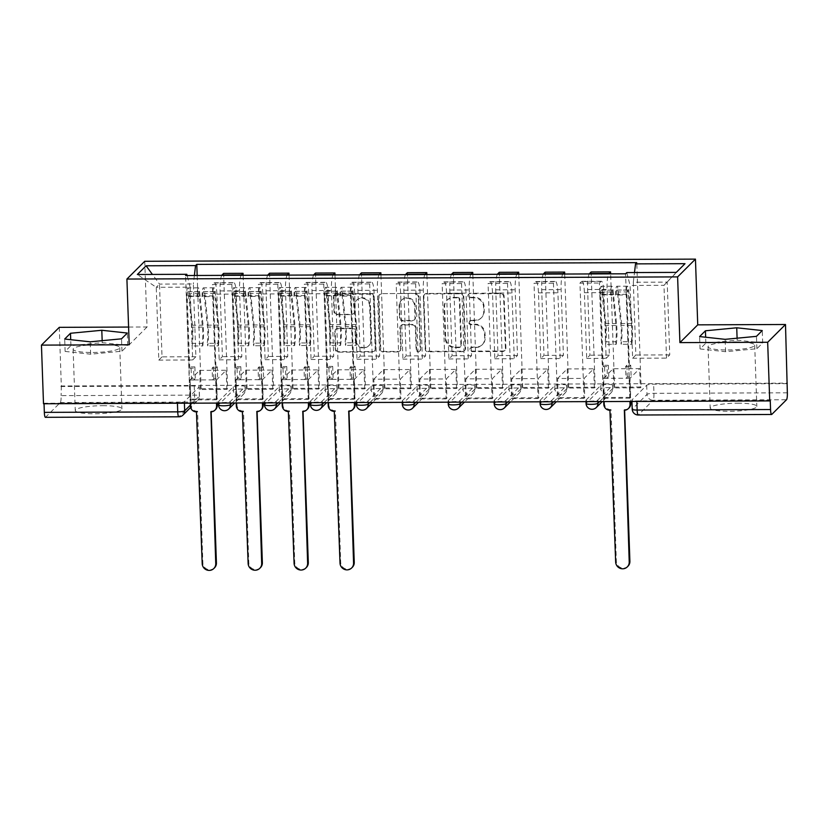 <?xml version="1.0" encoding="UTF-8"?>
<svg xmlns="http://www.w3.org/2000/svg" width="829" height="829" viewBox="0 0 829 829"><rect width="100%" height="100%" fill="white"/><g stroke="black" fill="none" stroke-linecap="round" stroke-linejoin="round"><path stroke-width="0.62" stroke-dasharray="4.14 3.11" d="M468.447 295.3A2.052 1.99 45.1 0 1 470.395 293.259L501.11 293.145A2.933 2.85 45.1 0 1 504.105 296.026L505.918 348.097A2.933 2.85 45.1 0 1 503.13 350.999L472.416 351.113A2.052 1.99 45.1 0 1 470.893 347.631A2.052 1.99 45.1 0 1 472.281 347.071L476.25 347.05A9.399 9.109 45.1 0 0 485.183 337.755L485.027 333.424A9.399 9.109 45.1 0 0 475.452 324.201L471.483 324.212A2.052 1.99 45.1 0 1 469.96 320.73A2.052 1.99 45.1 0 1 471.338 320.16L475.318 320.149A9.399 9.109 45.1 0 0 484.24 310.854L484.084 306.512A9.399 9.109 45.1 0 0 474.52 297.3L470.54 297.31A2.052 1.99 45.1 0 1 468.447 295.3M475.732 347.569A9.399 9.109 45.1 0 0 484.654 338.273L484.509 333.942A9.399 9.109 45.1 0 0 474.934 324.719L470.955 324.73A2.052 1.99 45.1 0 1 469.442 321.248A2.052 1.99 45.1 0 1 470.82 320.678L474.789 320.668A9.399 9.109 45.1 0 0 483.721 311.372L483.566 307.041A9.399 9.109 45.1 0 0 473.991 297.818L470.022 297.829A2.052 1.99 45.1 0 1 468.499 294.347A2.052 1.99 45.1 0 1 469.877 293.777L500.592 293.663A2.933 2.85 45.1 0 1 503.586 296.544L505.4 348.615A2.933 2.85 45.1 0 1 502.612 351.517L471.898 351.631A2.052 1.99 45.1 0 1 470.375 348.149A2.052 1.99 45.1 0 1 471.753 347.589L476.25 347.05M218.514 401.526L233.229 386.863A5.99 1.016 178 0 1 239.622 385.806A5.99 1.016 178 0 1 245.094 386.625A5.99 1.016 178 0 1 245.001 386.811L230.296 401.474A5.99 1.016 178 0 1 223.364 402.542A5.99 1.016 178 0 1 218.421 401.713A5.99 1.016 178 0 1 218.514 401.526L218.628 404.77A5.99 1.016 -2 0 0 218.535 404.956M264.451 401.35L279.166 386.677A5.99 1.016 178 0 1 285.559 385.63A5.99 1.016 178 0 1 291.041 386.449A5.99 1.016 178 0 1 290.948 386.635L276.233 401.298A5.99 1.016 178 0 1 269.301 402.355A5.99 1.016 178 0 1 264.368 401.537A5.99 1.016 178 0 1 264.451 401.35L264.565 404.583A5.99 1.016 -2 0 0 264.482 404.77M310.398 401.163L325.103 386.501A5.99 1.016 178 0 1 331.496 385.444A5.99 1.016 178 0 1 336.978 386.273A5.99 1.016 178 0 1 336.885 386.459L322.18 401.122A5.99 1.016 178 0 1 315.248 402.179A5.99 1.016 178 0 1 310.305 401.35A5.99 1.016 178 0 1 310.398 401.163L310.512 404.407A5.99 1.016 -2 0 0 310.419 404.593M356.335 400.987L371.05 386.324A5.99 1.016 178 0 1 377.444 385.267A5.99 1.016 178 0 1 382.915 386.086A5.99 1.016 178 0 1 382.832 386.273L368.117 400.935A5.99 1.016 178 0 1 361.185 402.003A5.99 1.016 178 0 1 356.242 401.174A5.99 1.016 178 0 1 356.335 400.987L356.449 404.231A5.99 1.016 -2 0 0 356.356 404.417M402.283 400.811L416.987 386.138A5.99 1.016 178 0 1 423.381 385.091A5.99 1.016 178 0 1 428.862 385.91A5.99 1.016 178 0 1 428.769 386.096L414.054 400.759A5.99 1.016 178 0 1 407.132 401.816A5.99 1.016 178 0 1 402.189 400.998A5.99 1.016 178 0 1 402.283 400.811L402.397 404.044A5.99 1.016 -2 0 0 402.303 404.231M448.22 400.625L462.934 385.962A5.99 1.016 178 0 1 469.328 384.905A5.99 1.016 178 0 1 474.799 385.734A5.99 1.016 178 0 1 474.706 385.92L460.002 400.583A5.99 1.016 178 0 1 453.069 401.64A5.99 1.016 178 0 1 448.126 400.811A5.99 1.016 178 0 1 448.22 400.625L448.334 403.868A5.99 1.016 -2 0 0 448.24 404.055M494.157 400.448L508.871 385.786A5.99 1.016 178 0 1 515.265 384.729A5.99 1.016 178 0 1 520.747 385.547A5.99 1.016 178 0 1 520.653 385.734L505.939 400.407A5.99 1.016 178 0 1 499.006 401.464A5.99 1.016 178 0 1 494.074 400.635A5.99 1.016 178 0 1 494.157 400.448L494.271 403.692A5.99 1.016 -2 0 0 494.188 403.878M540.104 400.272L554.808 385.599A5.99 1.016 178 0 1 561.202 384.552A5.99 1.016 178 0 1 566.684 385.371A5.99 1.016 178 0 1 566.59 385.558L551.886 400.22A5.99 1.016 178 0 1 544.954 401.277A5.99 1.016 178 0 1 540.011 400.459A5.99 1.016 178 0 1 540.104 400.272L540.218 403.505A5.99 1.016 -2 0 0 540.125 403.692M586.041 400.086L600.756 385.423A5.99 1.016 178 0 1 607.149 384.366A5.99 1.016 178 0 1 612.621 385.195A5.99 1.016 178 0 1 612.538 385.381L597.823 400.044A5.99 1.016 178 0 1 590.89 401.101A5.99 1.016 178 0 1 585.948 400.272A5.99 1.016 178 0 1 586.041 400.086L586.155 403.329A5.99 1.016 -2 0 0 586.062 403.516M737.572 403.195A23.336 3.958 178 0 1 756.836 406.428A23.336 3.958 178 0 1 729.458 411.277A23.336 3.958 178 0 1 710.184 408.055A23.336 3.958 178 0 1 737.572 403.195M735.427 341.9A23.336 3.958 178 0 1 754.701 345.123A23.336 3.958 178 0 1 727.323 349.983A23.336 3.958 178 0 1 708.049 346.76A23.336 3.958 178 0 1 735.427 341.9M102.641 405.682A23.336 3.958 178 0 1 121.904 408.904A23.336 3.958 178 0 1 94.527 413.764A23.336 3.958 178 0 1 75.263 410.531A23.336 3.958 178 0 1 102.641 405.682M100.496 344.377A23.336 3.958 178 0 1 119.77 347.61A23.336 3.958 178 0 1 92.392 352.47A23.336 3.958 178 0 1 73.118 349.237A23.336 3.958 178 0 1 100.496 344.377M337.486 314.181A2.933 2.85 45.1 0 1 334.501 311.3L333.983 296.689A2.933 2.85 45.1 0 1 336.781 293.787L370.884 293.653A2.933 2.85 45.1 0 1 373.879 296.533L375.692 348.605A2.933 2.85 45.1 0 1 372.905 351.506L338.802 351.641A2.933 2.85 45.1 0 1 335.807 348.76L335.185 331.113A2.933 2.85 45.1 0 1 337.983 328.211L352.574 328.149A2.933 2.85 45.1 0 1 355.568 331.03L355.879 339.786A7.855 7.616 45.1 0 0 369.154 345.32A7.855 7.616 45.1 0 0 371.34 339.724L370.138 305.445A7.855 7.616 45.1 0 0 356.864 299.911A7.855 7.616 45.1 0 0 354.677 305.507L354.874 311.217A2.933 2.85 45.1 0 1 352.087 314.118L336.968 314.699A2.933 2.85 45.1 0 1 333.983 311.818L333.465 297.207A2.933 2.85 45.1 0 1 336.263 294.305L370.366 294.171A2.933 2.85 45.1 0 1 373.361 297.051L375.174 349.123A2.933 2.85 45.1 0 1 372.387 352.024L338.273 352.159A2.933 2.85 45.1 0 1 335.289 349.278L334.667 331.631A2.933 2.85 45.1 0 1 337.465 328.73L352.056 328.667A2.933 2.85 45.1 0 1 355.05 331.548L355.351 340.304L355.879 339.786M59.284 327.341L61.325 385.982L787.55 383.143M144.743 261.28L147.044 326.999L128.588 327.061M423.888 296.336A2.933 2.85 45.1 0 1 426.676 293.435L460.789 293.3A2.933 2.85 45.1 0 1 463.774 296.181L465.597 348.253A2.933 2.85 45.1 0 1 462.81 351.154L428.697 351.289A2.933 2.85 45.1 0 1 425.702 348.408L423.888 296.336L423.37 296.855A2.933 2.85 45.1 0 1 426.158 293.953L460.271 293.818A2.933 2.85 45.1 0 1 463.256 296.699L465.079 348.771A2.933 2.85 45.1 0 1 462.292 351.672L428.178 351.807A2.933 2.85 45.1 0 1 425.184 348.926L423.37 296.855M415.837 293.476L381.723 293.611A2.933 2.85 45.1 0 0 378.936 296.513L380.76 348.584A2.933 2.85 45.1 0 0 383.744 351.465L398.345 351.403A2.933 2.85 45.1 0 0 401.132 348.501L400.397 327.382A2.933 2.85 45.1 0 1 403.184 324.481L412.873 324.44A2.933 2.85 45.1 0 1 415.868 327.32L416.635 349.31A2.052 1.99 45.1 0 0 420.106 350.76A2.052 1.99 45.1 0 0 420.676 349.289L418.832 296.357A2.933 2.85 45.1 0 0 415.837 293.476L381.723 293.611M44.041 403.754L44.02 403.236L177.427 402.718A5.99 1.016 -2 0 0 184.349 401.661L199.064 386.988L199.385 396.127A5.99 1.016 -2 0 0 199.478 395.941A5.99 1.016 -2 0 0 194.535 395.112L61.128 395.64A5.99 1.057 -90.2 0 1 60.289 402.562L45.585 417.236A5.99 1.057 -90.2 0 1 45.398 417.319M44.02 403.236L43.502 403.754M61.325 385.982L61.128 395.64M787.032 383.661L653.625 384.179A5.99 1.016 -2 0 0 646.693 385.247L631.988 399.91L632.299 409.049A5.99 1.016 -2 0 0 632.216 409.236M589.264 273.943A13.761 2.435 89.8 0 0 587.626 289.497L589.927 355.216L586.704 358.429L584.404 292.71A13.761 2.435 89.8 0 0 581.958 281.321A13.761 2.435 89.8 0 0 581.543 281.539L600.984 281.456A13.761 2.435 -90.2 0 1 601.398 281.249A13.761 2.435 -90.2 0 1 603.844 292.627L606.144 358.346L609.367 355.133L607.066 289.414A13.761 2.435 -90.2 0 1 608.704 273.86M600.984 281.456L599.398 283.041L603.419 398.262L604.196 397.485L603.533 378.335L613.149 368.75L639.646 368.646L640.32 387.796L613.812 387.899L613.149 368.75M613.812 387.899L614.59 387.122L610.641 273.86M595.16 387.195L594.383 387.972L567.875 388.076L568.653 387.298L595.16 387.195L591.139 271.974M594.383 387.972L593.709 368.822L584.093 378.407L557.585 378.511L558.259 397.671L584.766 397.568L584.093 378.407M584.766 397.568L583.979 398.345L579.958 283.114L599.398 283.041M581.543 281.539L579.958 283.114M583.979 398.345L557.482 398.448L553.451 283.217L555.036 281.642A13.761 2.435 -90.2 0 1 555.461 281.425A13.761 2.435 -90.2 0 1 557.907 292.813L560.197 358.532L563.419 355.309L561.129 289.601A13.761 2.435 -90.2 0 1 562.756 274.047M557.482 398.448L558.259 397.671M567.875 388.076L567.202 368.926L557.585 378.511M568.653 387.298L564.694 274.036M543.327 274.119A13.761 2.435 89.8 0 0 541.689 289.673L543.99 355.392L540.767 358.605L538.467 292.886A13.761 2.435 89.8 0 0 536.021 281.508A13.761 2.435 89.8 0 0 535.607 281.715L534.021 283.29L553.451 283.217M549.212 387.381L548.435 388.159L521.928 388.262L522.716 387.485L549.212 387.381L545.192 272.15M548.435 388.159L547.772 368.998L538.156 378.584L511.648 378.687L512.312 397.847L538.819 397.744L538.156 378.584M538.819 397.744L538.042 398.521L534.021 283.29M538.042 398.521L511.534 398.625L507.514 283.394L509.099 281.819A13.761 2.435 -90.2 0 1 509.514 281.611A13.761 2.435 -90.2 0 1 511.959 292.989L514.26 358.708L517.483 355.496L515.182 289.777A13.761 2.435 -90.2 0 1 516.819 274.223M511.534 398.625L512.312 397.847M521.928 388.262L521.265 369.102L511.648 378.687M522.716 387.485L518.757 274.212M497.379 274.295A13.761 2.435 89.8 0 0 495.752 289.849L498.042 355.568L494.82 358.781L492.53 293.062A13.761 2.435 89.8 0 0 490.084 281.684A13.761 2.435 89.8 0 0 489.659 281.891L488.074 283.477L507.514 283.394M503.276 387.557L502.498 388.335L475.991 388.438L476.768 387.661L503.276 387.557L499.255 272.327M502.498 388.335L501.825 369.185L492.208 378.77L465.701 378.874L466.375 398.024L492.882 397.92L492.208 378.77M492.882 397.92L492.105 398.697L488.074 283.477M492.105 398.697L465.597 398.801L461.566 283.58L463.152 281.995A13.761 2.435 -90.2 0 1 463.577 281.787A13.761 2.435 -90.2 0 1 466.022 293.165L468.312 358.884L471.535 355.672L469.245 289.953A13.761 2.435 -90.2 0 1 470.872 274.399M465.597 398.801L466.375 398.024M475.991 388.438L475.328 369.288L465.701 378.874M476.768 387.661L472.82 274.399M451.442 274.482A13.761 2.435 89.8 0 0 449.805 290.036L452.106 355.745L448.883 358.967L446.582 293.248A13.761 2.435 89.8 0 0 444.137 281.86A13.761 2.435 89.8 0 0 443.722 282.067L442.137 283.653L461.566 283.58M457.339 387.734L456.551 388.511L430.054 388.614L430.831 387.837L457.339 387.734L453.308 272.513M456.551 388.511L455.888 369.361L446.271 378.946L419.764 379.05L420.438 398.21L446.935 398.107L446.271 378.946M446.935 398.107L446.157 398.884L442.137 283.653M446.157 398.884L419.65 398.987L415.63 283.756L417.215 282.171A13.761 2.435 -90.2 0 1 417.64 281.964A13.761 2.435 -90.2 0 1 420.085 293.352L422.375 359.071L425.598 355.848L423.308 290.14A13.761 2.435 -90.2 0 1 424.935 274.586M419.65 398.987L420.438 398.21M430.054 388.614L429.381 369.465L419.764 379.05M430.831 387.837L426.873 274.575M405.495 274.658A13.761 2.435 89.8 0 0 403.868 290.212L406.158 355.931L402.935 359.144L400.645 293.425A13.761 2.435 89.8 0 0 398.2 282.047A13.761 2.435 89.8 0 0 397.775 282.254L396.189 283.829L415.63 283.756M411.391 387.92L410.614 388.697L384.107 388.801L384.894 388.024L411.391 387.92L407.371 272.689M410.614 388.697L409.94 369.537L400.324 379.122L373.827 379.226L374.49 398.386L400.998 398.283L400.324 379.122M400.998 398.283L400.22 399.06L396.189 283.829M400.22 399.06L373.713 399.163L369.693 283.932L371.278 282.357A13.761 2.435 -90.2 0 1 371.693 282.15A13.761 2.435 -90.2 0 1 374.138 293.528L376.439 359.247L379.661 356.035L377.361 290.316A13.761 2.435 -90.2 0 1 378.998 274.762M373.713 399.163L374.49 398.386M384.107 388.801L383.444 369.641L373.827 379.226M384.894 388.024L380.936 274.751M359.558 274.834A13.761 2.435 89.8 0 0 357.921 290.388L360.221 356.107L356.998 359.32L354.698 293.601A13.761 2.435 89.8 0 0 352.263 282.223A13.761 2.435 89.8 0 0 351.838 282.43L350.252 284.015L369.693 283.932M365.454 388.096L364.677 388.874L338.17 388.977L338.947 388.2L365.454 388.096L361.434 272.865M364.677 388.874L364.004 369.724L354.387 379.309L327.88 379.413L328.553 398.562L355.061 398.459L354.387 379.309M355.061 398.459L354.273 399.236L350.252 284.015M354.273 399.236L327.776 399.34L323.745 284.119L325.331 282.534A13.761 2.435 -90.2 0 1 325.756 282.326A13.761 2.435 -90.2 0 1 328.201 293.704L330.491 359.423L333.714 356.211L331.424 290.492A13.761 2.435 -90.2 0 1 333.051 274.938M327.776 399.34L328.553 398.562M338.17 388.977L337.496 369.827L327.88 379.413M338.947 388.2L334.989 274.938M313.621 275.021A13.761 2.435 89.8 0 0 311.984 290.575L314.284 356.283L311.062 359.506L308.761 293.787A13.761 2.435 89.8 0 0 306.315 282.399A13.761 2.435 89.8 0 0 305.901 282.606L304.316 284.192L323.745 284.119M319.507 388.273L318.73 389.05L292.222 389.153L293.01 388.376L319.507 388.273L315.486 273.052M318.73 389.05L318.067 369.9L308.45 379.485L281.943 379.589L282.606 398.749L309.113 398.645L308.45 379.485M309.113 398.645L308.336 399.423L304.316 284.192M308.336 399.423L281.829 399.526L277.808 284.295L279.394 282.71A13.761 2.435 -90.2 0 1 279.808 282.502A13.761 2.435 -90.2 0 1 282.254 293.891L284.554 359.61L287.777 356.387L285.477 290.678A13.761 2.435 -90.2 0 1 287.114 275.124M281.829 399.526L282.606 398.749M292.222 389.153L291.559 370.003L281.943 379.589M293.01 388.376L289.052 275.114M267.674 275.197A13.761 2.435 89.8 0 0 266.047 290.751L268.337 356.47L265.114 359.682L262.824 293.963A13.761 2.435 89.8 0 0 260.379 282.585A13.761 2.435 89.8 0 0 259.954 282.793L258.368 284.368L277.808 284.295M273.57 388.459L272.793 389.236L246.286 389.34L247.063 388.563L273.57 388.459L269.549 273.228M272.793 389.236L272.119 370.076L262.503 379.661L235.996 379.765L236.669 398.925L263.176 398.822L262.503 379.661M263.176 398.822L262.399 399.599L258.368 284.368M262.399 399.599L235.892 399.702L231.861 284.471L233.446 282.896A13.761 2.435 -90.2 0 1 233.871 282.689A13.761 2.435 -90.2 0 1 236.317 294.067L238.607 359.786L241.83 356.574L239.54 290.855A13.761 2.435 -90.2 0 1 241.166 275.301M235.892 399.702L236.669 398.925M246.286 389.34L245.622 370.18L235.996 379.765M247.063 388.563L243.115 275.29M221.737 275.373A13.761 2.435 89.8 0 0 220.099 290.927L222.4 356.646L219.177 359.859L216.877 294.14A13.761 2.435 89.8 0 0 214.431 282.762A13.761 2.435 89.8 0 0 214.017 282.969L212.431 284.554L231.861 284.471M227.633 388.635L226.845 389.412L200.349 389.516L201.126 388.739L227.633 388.635L223.602 273.404M226.845 389.412L226.182 370.262L216.566 379.848L190.059 379.951L190.732 399.101L217.229 398.998L216.566 379.848M217.229 398.998L216.452 399.775L212.431 284.554M241.83 356.574L222.4 356.646M287.777 356.387L268.337 356.47M333.714 356.211L314.284 356.283M379.661 356.035L360.221 356.107M425.598 355.848L406.158 355.931M471.535 355.672L452.106 355.745M517.483 355.496L498.042 355.568M563.419 355.309L543.99 355.392M609.367 355.133L589.927 355.216M219.177 359.859L238.607 359.786M265.114 359.682L284.554 359.61M311.062 359.506L330.491 359.423M356.998 359.32L376.439 359.247M402.935 359.144L422.375 359.071M448.883 358.967L468.312 358.884M494.82 358.781L514.26 358.708M540.767 358.605L560.197 358.532M586.704 358.429L606.144 358.346M632.641 358.242L666.516 358.107L669.739 354.895L667.19 282.109L633.325 282.243L635.864 355.03L632.641 358.242L630.102 285.456L663.967 285.321L685.013 263.684M669.739 354.895L635.864 355.03M666.516 358.107L663.967 285.321L676.277 272.389M147.044 326.999L129.21 344.771M195.893 356.75L162.028 356.884L159.489 284.088L156.256 287.3L190.131 287.176L192.67 359.962L195.893 356.75L193.354 283.964L159.489 284.088L152.412 274.43M162.028 356.884L158.805 360.097L156.256 287.3L137.355 274.492M158.805 360.097L192.67 359.962M626.797 272.586L630.102 285.456M633.325 282.243L634.496 272.554M614.59 387.122L641.097 387.019L636.755 262.658M641.097 387.019L640.32 387.796M604.196 397.485L630.703 397.381L630.03 378.231L639.646 368.646M630.703 397.381L629.926 398.158L625.584 273.798M216.452 399.775L189.945 399.879L185.603 275.518M629.926 398.158L603.419 398.262M201.126 388.739L197.167 275.477M630.03 378.231L603.533 378.335M190.131 287.176L187.136 275.508M189.945 399.879L190.732 399.101M200.349 389.516L199.675 370.366L190.059 379.951M194.369 275.487L193.354 283.964M60.807 386.501L194.214 385.982A5.99 1.016 178 0 1 199.157 386.811A5.99 1.016 178 0 1 199.064 386.988M770.245 400.397L636.838 400.925A5.99 1.016 178 0 1 631.895 400.096A5.99 1.016 178 0 1 631.988 399.91M567.202 368.926L593.709 368.822M521.265 369.102L547.772 368.998M475.328 369.288L501.825 369.185M429.381 369.465L455.888 369.361M383.444 369.641L409.94 369.537M337.496 369.827L364.004 369.724M291.559 370.003L318.067 369.9M245.622 370.18L272.119 370.076M199.675 370.366L226.182 370.262M700.059 348.936L725.582 351.714L756.898 348.719L762.69 342.947L737.168 340.17L705.852 343.165L700.059 348.936L699.624 336.564M725.582 351.714L725.147 339.341M705.852 343.165L705.645 337.216M737.168 340.17L737.095 338.201M762.69 342.947L762.255 330.564M756.898 348.719L756.462 336.346M65.128 351.423L90.651 354.201L121.967 351.195L127.759 345.424L102.236 342.646L70.921 345.652L65.128 351.423L64.693 339.04M90.651 354.201L90.216 341.817M70.921 345.652L70.714 339.703M102.236 342.646L102.164 340.678M127.759 345.424L127.324 333.051M121.967 351.195L121.531 338.823M457.753 297.362A2.052 1.99 45.1 0 1 459.846 299.383L461.442 345.082A2.052 1.99 45.1 0 1 459.484 347.113L455.297 347.133A9.399 9.109 45.1 0 1 445.722 337.911L444.634 306.668A9.399 9.109 45.1 0 1 453.556 297.383L457.753 297.362L457.225 297.88A2.052 1.99 45.1 0 1 459.328 299.901L459.846 299.383M457.225 297.88L453.038 297.901A9.399 9.109 45.1 0 0 444.106 307.186L445.204 338.429A9.399 9.109 45.1 0 0 454.779 347.652L458.965 347.631A2.052 1.99 45.1 0 0 460.924 345.6L459.328 299.901M415.319 293.994A2.933 2.85 45.1 0 1 418.313 296.875L420.158 349.807A2.052 1.99 45.1 0 1 417.401 351.683A2.052 1.99 45.1 0 1 416.106 349.828L415.339 327.838A2.933 2.85 45.1 0 0 412.355 324.958L402.666 324.999A2.933 2.85 45.1 0 0 399.879 327.901L400.614 349.019A2.933 2.85 45.1 0 1 397.827 351.921L383.226 351.983A2.933 2.85 45.1 0 1 380.242 349.102L378.418 297.031A2.933 2.85 45.1 0 1 381.205 294.129M399.63 305.476A7.855 7.616 45.1 0 1 410.148 298.316A7.855 7.616 45.1 0 1 415.101 305.414L415.516 317.486A2.933 2.85 45.1 0 1 412.728 320.398L403.049 320.429A2.933 2.85 45.1 0 1 400.055 317.548L399.63 305.476L399.112 305.994A7.855 7.616 45.1 0 1 409.63 298.834A7.855 7.616 45.1 0 1 414.583 305.932L415.101 305.414M399.112 305.994L399.537 318.067A2.933 2.85 45.1 0 0 402.531 320.947L412.21 320.916A2.933 2.85 45.1 0 0 414.997 318.004L414.583 305.932M355.351 340.304A7.855 7.616 45.1 0 0 368.636 345.838A7.855 7.616 45.1 0 0 370.822 340.242L369.62 305.963A7.855 7.616 45.1 0 0 356.346 300.43A7.855 7.616 45.1 0 0 354.159 306.025L354.356 311.735A2.933 2.85 45.1 0 1 351.569 314.637L336.968 314.699M610.372 410.272L610.61 409.599A5.99 5.803 45.1 0 1 604.507 403.733L603.626 378.387L607.45 378.366L608.755 377.071L604.921 377.091L604.517 365.299L603.211 366.594L607.046 366.584L607.45 378.366M603.626 378.387L604.921 377.091M626.009 378.293L629.833 378.283L631.138 376.988L627.304 376.998L626.009 378.293L625.594 366.511L629.418 366.491L626.9 294.295A3.596 0.632 -90.2 0 1 627.512 290.077A3.596 0.632 -90.2 0 1 628.071 291.901L631.553 325.424A14.062 2.487 -90.2 0 1 631.315 341.683L620.714 341.724A14.062 2.487 89.8 0 0 620.952 325.465L617.47 291.943A3.596 0.632 89.8 0 0 616.911 290.119A3.596 0.632 89.8 0 0 616.299 294.336L600.02 295.072L603.74 401.568M603.211 366.594L600.693 294.399A3.596 0.632 -90.2 0 1 601.305 290.181A3.596 0.632 -90.2 0 1 601.864 292.005L605.346 325.528A14.062 2.487 -90.2 0 1 605.097 341.786L605.626 344.367A17.958 3.181 89.8 0 0 605.937 323.611L602.455 290.088A7.482 1.326 89.8 0 0 601.284 286.295A7.482 1.326 89.8 0 0 600.02 295.072M605.097 341.786L615.698 341.745A14.062 2.487 89.8 0 0 615.947 325.486L612.465 291.963A3.596 0.632 89.8 0 0 611.906 290.14A3.596 0.632 89.8 0 0 611.294 294.357L600.693 294.399M615.698 341.745L616.227 344.325L605.626 344.367M616.227 344.325A17.958 3.181 89.8 0 0 616.538 323.569L613.056 290.046A7.482 1.326 89.8 0 0 611.885 286.254A7.482 1.326 89.8 0 0 610.621 295.031L615.626 295.01A7.482 1.326 89.8 0 1 616.89 286.233A7.482 1.326 89.8 0 1 618.061 290.026L621.543 323.548A17.958 3.181 89.8 0 1 621.232 344.304L620.714 341.724M629.833 378.283L630.641 401.464M629.056 407.889A5.99 5.803 45.1 0 1 625.035 409.547L624.62 410.21M627.978 566.217A6.881 6.673 45.1 0 1 616.351 561.368L611.046 409.599M631.315 341.683L631.833 344.263L621.232 344.304M631.833 344.263A17.958 3.181 89.8 0 0 632.144 323.507L628.662 289.984A7.482 1.326 89.8 0 0 627.501 286.192A7.482 1.326 89.8 0 0 626.227 294.969L629.947 401.464M627.304 376.998L626.89 365.216L630.724 365.195L631.138 376.988M630.724 365.195L629.418 366.491M626.89 365.216L625.594 366.511M604.517 365.299L608.341 365.288L607.046 366.584M608.341 365.288L608.755 377.071M626.9 294.295L616.299 294.336L615.626 295.01L626.227 294.969M623.916 410.22L624.589 409.547M334.729 411.35L334.957 410.676A5.99 5.803 45.1 0 1 328.864 404.801L327.973 379.464L331.807 379.444L333.103 378.148L329.279 378.169L328.864 366.377L327.569 367.672L331.393 367.661L331.807 379.444M327.973 379.464L329.279 378.169M350.356 379.371L354.19 379.361L355.486 378.065L351.662 378.076L350.356 379.371L349.952 367.589L353.776 367.568L351.258 295.373A3.596 0.632 -90.2 0 1 351.869 291.155A3.596 0.632 -90.2 0 1 352.429 292.979L355.91 326.502A14.062 2.487 -90.2 0 1 355.662 342.76L345.061 342.802A14.062 2.487 89.8 0 0 345.31 326.543L341.828 293.02A3.596 0.632 89.8 0 0 341.268 291.197A3.596 0.632 89.8 0 0 340.657 295.414L324.367 296.15L328.087 402.645M327.569 367.672L325.041 295.476A3.596 0.632 -90.2 0 1 325.652 291.259A3.596 0.632 -90.2 0 1 326.212 293.083L329.704 326.605A14.062 2.487 -90.2 0 1 329.455 342.864L329.983 345.444A17.958 3.181 89.8 0 0 330.294 324.688L326.813 291.166A7.482 1.326 89.8 0 0 325.642 287.373A7.482 1.326 89.8 0 0 324.367 296.15M329.455 342.864L340.056 342.823A14.062 2.487 89.8 0 0 340.304 326.564L336.812 293.041A3.596 0.632 89.8 0 0 336.253 291.217A3.596 0.632 89.8 0 0 335.652 295.435L325.041 295.476M340.056 342.823L340.584 345.403L329.983 345.444M340.584 345.403A17.958 3.181 89.8 0 0 340.895 324.647L337.413 291.124A7.482 1.326 89.8 0 0 336.242 287.331A7.482 1.326 89.8 0 0 334.968 296.108L339.973 296.088A7.482 1.326 89.8 0 1 341.247 287.311A7.482 1.326 89.8 0 1 342.418 291.103L345.9 324.626A17.958 3.181 89.8 0 1 345.589 345.382L345.061 342.802M354.19 379.361L354.999 402.542M353.413 408.966A5.99 5.803 45.1 0 1 349.392 410.624L348.968 411.288M352.335 567.295A6.881 6.673 45.1 0 1 340.698 562.445L335.403 410.676M355.662 342.76L356.19 345.341L345.589 345.382M356.19 345.341A17.958 3.181 89.8 0 0 356.501 324.585L353.019 291.062A7.482 1.326 89.8 0 0 351.848 287.269A7.482 1.326 89.8 0 0 350.584 296.046L354.294 402.542M351.662 378.076L351.247 366.294L355.071 366.273L355.486 378.065M355.071 366.273L353.776 367.568M351.247 366.294L349.952 367.589M328.864 366.377L332.698 366.366L331.393 367.661M332.698 366.366L333.103 378.148M351.258 295.373L340.657 295.414L339.973 296.088L350.584 296.046M348.273 411.298L348.947 410.624M288.782 411.526L289.02 410.852A5.99 5.803 45.1 0 1 282.917 404.987L282.036 379.641L285.87 379.63L287.166 378.335L283.331 378.345L282.927 366.553L281.622 367.848L285.456 367.838L285.87 379.63M282.036 379.641L283.331 378.345M304.419 379.558L308.243 379.537L309.549 378.242L305.714 378.262L304.419 379.558L304.005 367.765L307.839 367.755L305.31 295.549A3.596 0.632 -90.2 0 1 305.922 291.342A3.596 0.632 -90.2 0 1 306.481 293.155L309.963 326.678A14.062 2.487 -90.2 0 1 309.725 342.937L299.124 342.978A14.062 2.487 89.8 0 0 299.362 326.719L295.88 293.197A3.596 0.632 89.8 0 0 295.321 291.383A3.596 0.632 89.8 0 0 294.709 295.59L278.43 296.326L282.15 402.821M281.622 367.848L279.104 295.652A3.596 0.632 -90.2 0 1 279.715 291.435A3.596 0.632 -90.2 0 1 280.275 293.259L283.756 326.781A14.062 2.487 -90.2 0 1 283.518 343.04L284.036 345.62A17.958 3.181 89.8 0 0 284.347 324.864L280.865 291.352A7.482 1.326 89.8 0 0 279.694 287.549A7.482 1.326 89.8 0 0 278.43 296.326M283.518 343.04L294.119 342.999A14.062 2.487 89.8 0 0 294.357 326.74L290.875 293.217A3.596 0.632 89.8 0 0 290.316 291.393A3.596 0.632 89.8 0 0 289.704 295.611L279.104 295.652M294.119 342.999L294.637 345.579L284.036 345.62M294.637 345.579A17.958 3.181 89.8 0 0 294.948 324.823L291.466 291.311A7.482 1.326 89.8 0 0 290.305 287.508A7.482 1.326 89.8 0 0 289.031 296.285L294.036 296.264A7.482 1.326 89.8 0 1 295.311 287.487A7.482 1.326 89.8 0 1 296.471 291.29L299.963 324.813A17.958 3.181 89.8 0 1 299.642 345.569L299.124 342.978M308.243 379.537L309.062 402.718M307.466 409.143A5.99 5.803 45.1 0 1 303.445 410.801L303.031 411.464M306.388 567.471A6.881 6.673 45.1 0 1 294.761 562.622L289.456 410.852M309.725 342.937L310.253 345.527L299.642 345.569M310.253 345.527A17.958 3.181 89.8 0 0 310.564 324.771L307.072 291.248A7.482 1.326 89.8 0 0 305.911 287.445A7.482 1.326 89.8 0 0 304.637 296.222L308.357 402.718M305.714 378.262L305.31 366.47L309.134 366.459L309.549 378.242M309.134 366.459L307.839 367.755M305.31 366.47L304.005 367.765M282.927 366.553L286.751 366.542L285.456 367.838M286.751 366.542L287.166 378.335M305.31 295.549L294.709 295.59L294.036 296.264L304.637 296.222M302.326 411.474L303.01 410.801M242.845 411.712L243.073 411.039A5.99 5.803 45.1 0 1 236.98 405.163L236.099 379.817L239.923 379.806L241.229 378.511L237.395 378.521L236.98 366.739L235.685 368.035L239.508 368.014L239.923 379.806M236.099 379.817L237.395 378.521M258.482 379.734L262.306 379.713L263.601 378.418L259.778 378.438L258.482 379.734L258.068 367.941L261.891 367.931L259.373 295.725A3.596 0.632 -90.2 0 1 259.985 291.518A3.596 0.632 -90.2 0 1 260.544 293.342L264.026 326.864A14.062 2.487 -90.2 0 1 263.788 343.123L253.177 343.165A14.062 2.487 89.8 0 0 253.425 326.906L249.943 293.383A3.596 0.632 89.8 0 0 249.384 291.559A3.596 0.632 89.8 0 0 248.773 295.766L232.483 296.502L236.203 403.008M235.685 368.035L233.167 295.829A3.596 0.632 -90.2 0 1 233.768 291.621A3.596 0.632 -90.2 0 1 234.338 293.445L237.819 326.968A14.062 2.487 -90.2 0 1 237.571 343.227L238.099 345.807A17.958 3.181 89.8 0 0 238.41 325.051L234.928 291.528A7.482 1.326 89.8 0 0 233.757 287.725A7.482 1.326 89.8 0 0 232.483 296.502M237.571 343.227L248.172 343.185A14.062 2.487 89.8 0 0 248.42 326.927L244.938 293.404A3.596 0.632 89.8 0 0 244.379 291.58A3.596 0.632 89.8 0 0 243.767 295.787L233.167 295.829M248.172 343.185L248.7 345.766L238.099 345.807M248.7 345.766A17.958 3.181 89.8 0 0 249.011 325.009L245.529 291.487A7.482 1.326 89.8 0 0 244.358 287.684A7.482 1.326 89.8 0 0 243.094 296.461L248.099 296.44A7.482 1.326 89.8 0 1 249.363 287.663A7.482 1.326 89.8 0 1 250.534 291.466L254.016 324.989A17.958 3.181 89.8 0 1 253.705 345.745L253.177 343.165M262.306 379.713L263.114 402.904M261.529 409.319A5.99 5.803 45.1 0 1 257.508 410.977L257.094 411.65M260.451 567.647A6.881 6.673 45.1 0 1 248.814 562.808L243.519 411.039M263.788 343.123L264.306 345.703L253.705 345.745M264.306 345.703A17.958 3.181 89.8 0 0 264.617 324.947L261.135 291.425A7.482 1.326 89.8 0 0 259.964 287.622A7.482 1.326 89.8 0 0 258.7 296.399L262.42 402.904M259.778 378.438L259.363 366.646L263.197 366.636L263.601 378.418M263.197 366.636L261.891 367.931M259.363 366.646L258.068 367.941M236.98 366.739L240.814 366.719L239.508 368.014M240.814 366.719L241.229 378.511M259.373 295.725L248.773 295.766L248.099 296.44L258.7 296.399M256.389 411.65L257.063 410.977M196.898 411.889L197.136 411.215A5.99 5.803 45.1 0 1 191.043 405.34L190.152 380.003L193.986 379.983L195.281 378.687L191.458 378.708L191.043 366.915L189.748 368.211L193.571 368.2L193.986 379.983M190.152 380.003L191.458 378.708M212.535 379.91L216.369 379.9L217.664 378.604L213.841 378.615L212.535 379.91L212.12 368.128L215.954 368.107L213.436 295.912A3.596 0.632 -90.2 0 1 214.037 291.694A3.596 0.632 -90.2 0 1 214.607 293.518L218.089 327.041A14.062 2.487 -90.2 0 1 217.84 343.299L207.24 343.341A14.062 2.487 89.8 0 0 207.488 327.082L203.996 293.559A3.596 0.632 89.8 0 0 203.437 291.735A3.596 0.632 89.8 0 0 202.825 295.953L186.546 296.689L190.266 403.184M189.748 368.211L187.219 296.015A3.596 0.632 -90.2 0 1 187.831 291.798A3.596 0.632 -90.2 0 1 188.39 293.621L191.872 327.144A14.062 2.487 -90.2 0 1 191.634 343.403L192.152 345.983A17.958 3.181 89.8 0 0 192.463 325.227L188.981 291.704A7.482 1.326 89.8 0 0 187.82 287.912A7.482 1.326 89.8 0 0 186.546 296.689M191.634 343.403L202.235 343.361A14.062 2.487 89.8 0 0 202.473 327.103L198.991 293.58A3.596 0.632 89.8 0 0 198.432 291.756A3.596 0.632 89.8 0 0 197.82 295.974L187.219 296.015M202.235 343.361L202.763 345.942L192.152 345.983M202.763 345.942A17.958 3.181 89.8 0 0 203.074 325.186L199.582 291.663A7.482 1.326 89.8 0 0 198.421 287.87A7.482 1.326 89.8 0 0 197.147 296.647L202.152 296.627A7.482 1.326 89.8 0 1 203.426 287.85A7.482 1.326 89.8 0 1 204.597 291.642L208.079 325.165A17.958 3.181 89.8 0 1 207.768 345.921L207.24 343.341M216.369 379.9L217.177 403.081M215.581 409.505A5.99 5.803 45.1 0 1 211.561 411.163L211.146 411.826M214.514 567.834A6.881 6.673 45.1 0 1 202.877 562.984L197.582 411.215M217.84 343.299L218.369 345.88L207.768 345.921M218.369 345.88A17.958 3.181 89.8 0 0 218.68 325.123L215.198 291.601A7.482 1.326 89.8 0 0 214.027 287.808A7.482 1.326 89.8 0 0 212.752 296.585L216.473 403.081M213.841 378.615L213.426 366.832L217.25 366.812L217.664 378.604M217.25 366.812L215.954 368.107M213.426 366.832L212.12 368.128M191.043 366.915L194.867 366.905L193.571 368.2M194.867 366.905L195.281 378.687M213.436 295.912L202.825 295.953L202.152 296.627L212.752 296.585M210.452 411.837L211.126 411.163M469.877 293.777L470.395 293.259M471.753 347.589L472.281 347.071M470.82 320.678L471.338 320.16M230.296 401.474L230.348 403.029M276.233 401.298L276.285 402.853M322.18 401.122L322.232 402.666M368.117 400.935L368.169 402.49M414.054 400.759L414.117 402.314M460.002 400.583L460.054 402.127M505.939 400.407L505.991 401.951M551.886 400.22L551.938 401.775M597.823 400.044L597.875 401.588M184.349 401.661L184.411 403.205M190.338 405.153L199.385 396.127A5.99 5.803 -134.9 0 1 197.716 400.386A5.99 5.99 0 0 0 199.478 395.941L199.157 386.811M60.289 402.562L193.696 402.044L178.991 416.707L45.585 417.236M646.693 385.247L647.014 394.376L632.299 409.049A5.99 5.803 45.1 0 0 638.403 414.914L653.107 400.252L786.514 399.733M771.809 414.396L638.403 414.914A5.99 1.057 -90.2 0 1 638.216 415.008M220.099 290.927L239.54 290.855M266.047 290.751L285.477 290.678M311.984 290.575L331.424 290.492M357.921 290.388L377.361 290.316M403.868 290.212L423.308 290.14M449.805 290.036L469.245 289.953M495.752 289.849L515.182 289.777M541.689 289.673L561.129 289.601M587.626 289.497L607.066 289.414M259.954 282.793L279.394 282.71M305.901 282.606L325.331 282.534M351.838 282.43L371.278 282.357M397.775 282.254L417.215 282.171M443.722 282.067L463.152 281.995M489.659 281.891L509.099 281.819M535.607 281.715L555.036 281.642M214.017 282.969L233.446 282.896M233.229 386.863L233.343 390.096L218.628 404.77A5.99 5.803 -134.9 0 0 224.721 410.635A5.99 5.803 45.1 0 0 228.742 408.977M232.11 403.018L245.115 390.055A5.99 1.016 -2 0 0 245.208 389.868A5.99 1.016 -2 0 0 239.736 389.05A5.99 1.016 -2 0 0 233.343 390.096A5.99 5.803 -134.9 0 0 243.457 394.314A5.99 5.803 -134.9 0 0 245.115 390.055L245.001 386.811M279.166 386.677L279.28 389.92L264.565 404.583A5.99 5.803 -134.9 0 0 270.668 410.459A5.99 5.803 45.1 0 0 274.679 408.801M278.057 402.842L291.062 389.879A5.99 1.016 -2 0 0 291.155 389.692A5.99 1.016 -2 0 0 285.673 388.863A5.99 1.016 -2 0 0 279.28 389.92A5.99 5.803 -134.9 0 0 289.394 394.138A5.99 5.803 -134.9 0 0 291.062 389.879L290.948 386.635M325.103 386.501L325.217 389.744L310.512 404.407A5.99 5.803 -134.9 0 0 316.605 410.282A5.99 5.803 45.1 0 0 320.626 408.624M323.994 402.666L336.999 389.692A5.99 1.016 -2 0 0 337.092 389.506A5.99 1.016 -2 0 0 331.61 388.687A5.99 1.016 -2 0 0 325.217 389.744A5.99 5.803 -134.9 0 0 335.341 393.962A5.99 5.803 -134.9 0 0 336.999 389.692L336.885 386.459M371.05 386.324L371.164 389.557L356.449 404.231A5.99 5.803 -134.9 0 0 362.542 410.096A5.99 5.803 45.1 0 0 366.563 408.448M369.931 402.479L382.946 389.516A5.99 1.016 -2 0 0 383.029 389.329A5.99 1.016 -2 0 0 377.558 388.511A5.99 1.016 -2 0 0 371.164 389.557A5.99 5.803 -134.9 0 0 381.278 393.775A5.99 5.803 -134.9 0 0 382.946 389.516L382.832 386.273M416.987 386.138L417.101 389.381L402.397 404.044A5.99 5.803 -134.9 0 0 408.49 409.92A5.99 5.803 45.1 0 0 412.51 408.262M415.878 402.303L428.883 389.34A5.99 1.016 -2 0 0 428.976 389.153A5.99 1.016 -2 0 0 423.495 388.324A5.99 1.016 -2 0 0 417.101 389.381A5.99 5.803 -134.9 0 0 427.215 393.599A5.99 5.803 -134.9 0 0 428.883 389.34L428.769 386.096M462.934 385.962L463.048 389.205L448.334 403.868A5.99 5.803 -134.9 0 0 454.427 409.744A5.99 5.803 45.1 0 0 458.447 408.086M461.815 402.127L474.82 389.153A5.99 1.016 -2 0 0 474.913 388.967A5.99 1.016 -2 0 0 469.442 388.148A5.99 1.016 -2 0 0 463.048 389.205A5.99 5.803 -134.9 0 0 473.162 393.423A5.99 5.803 -134.9 0 0 474.82 389.153L474.706 385.92M508.871 385.786L508.985 389.019L494.271 403.692A5.99 5.803 -134.9 0 0 500.374 409.557A5.99 5.803 45.1 0 0 504.384 407.909M507.762 401.941L520.767 388.977A5.99 1.016 -2 0 0 520.861 388.791A5.99 1.016 -2 0 0 515.379 387.972A5.99 1.016 -2 0 0 508.985 389.019A5.99 5.803 -134.9 0 0 519.099 393.236A5.99 5.803 -134.9 0 0 520.767 388.977L520.653 385.734M554.808 385.599L554.922 388.842L540.218 403.505A5.99 5.803 -134.9 0 0 546.311 409.381A5.99 5.803 45.1 0 0 550.332 407.723M553.699 401.764L566.704 388.801A5.99 1.016 -2 0 0 566.798 388.614A5.99 1.016 -2 0 0 561.316 387.796A5.99 1.016 -2 0 0 554.922 388.842A5.99 5.803 -134.9 0 0 565.036 393.06A5.99 5.803 -134.9 0 0 566.704 388.801L566.59 385.558M600.756 385.423L600.87 388.666L586.155 403.329A5.99 5.803 -134.9 0 0 592.248 409.205A5.99 5.803 45.1 0 0 596.269 407.547M599.636 401.588L612.652 388.614A5.99 1.016 -2 0 0 612.735 388.428A5.99 1.016 -2 0 0 607.263 387.609A5.99 1.016 -2 0 0 600.87 388.666A5.99 5.803 -134.9 0 0 610.983 392.884A5.99 5.803 -134.9 0 0 612.652 388.614L612.538 385.381M216.877 294.14L236.317 294.067M262.824 293.963L282.254 293.891M308.761 293.787L328.201 293.704M354.698 293.601L374.138 293.528M400.645 293.425L420.085 293.352M446.582 293.248L466.022 293.165M492.53 293.062L511.959 292.989M538.467 292.886L557.907 292.813M584.404 292.71L603.844 292.627M787.353 392.801L653.946 393.319A5.99 1.016 -2 0 0 647.014 394.376A5.99 5.803 45.1 0 0 653.107 400.252A5.99 1.057 89.8 0 0 653.946 393.319L653.625 384.179M636.838 400.925L636.848 401.443M194.214 385.982L194.535 395.112A5.99 1.057 89.8 0 1 193.696 402.044A5.99 5.803 -134.9 0 0 197.716 400.386L190.597 407.485M177.427 402.718L177.437 403.236M178.805 416.8A5.99 1.057 -90.2 0 0 178.991 416.707A5.99 5.803 -134.9 0 0 183.012 415.06M473.991 297.818L474.52 297.3M483.566 307.041L484.084 306.512M483.721 311.372L484.24 310.854M474.789 320.668L475.318 320.149M470.955 324.73L471.483 324.212M474.934 324.719L475.452 324.201M484.509 333.942L485.027 333.424M484.654 338.273L485.183 337.755M471.898 351.631L472.416 351.113M502.612 351.517L503.13 350.999M505.4 348.615L505.918 348.097M503.586 296.544L504.105 296.026M500.592 293.663L501.11 293.145M470.022 297.829L470.54 297.31M425.184 348.926L425.702 348.408M428.178 351.807L428.697 351.289M462.292 351.672L462.81 351.154M465.079 348.771L465.597 348.253M463.256 296.699L463.774 296.181M460.271 293.818L460.789 293.3M426.158 293.953L426.676 293.435M460.924 345.6L461.442 345.082M458.965 347.631L459.484 347.113M454.779 347.652L455.297 347.133M445.204 338.429L445.722 337.911M444.106 307.186L444.634 306.668M453.038 297.901L453.556 297.383M378.418 297.031L378.936 296.513M380.242 349.102L380.76 348.584M383.226 351.983L383.744 351.465M397.827 351.921L398.345 351.403M400.614 349.019L401.132 348.501M399.879 327.901L400.397 327.382M402.666 324.999L403.184 324.481M412.355 324.958L412.873 324.44M415.339 327.838L415.868 327.32M416.106 349.828L416.635 349.31M420.158 349.807L420.676 349.289M418.313 296.875L418.832 296.357M414.997 318.004L415.516 317.486M412.21 320.916L412.728 320.398M402.531 320.947L403.049 320.429M399.537 318.067L400.055 317.548M351.569 314.637L352.087 314.118M354.356 311.735L354.874 311.217M354.159 306.025L354.677 305.507M369.62 305.963L370.138 305.445M370.822 340.242L371.34 339.724M355.05 331.548L355.568 331.03M352.056 328.667L352.574 328.149M337.465 328.73L337.983 328.211M334.667 331.631L335.185 331.113M335.289 349.278L335.807 348.76M338.273 352.159L338.802 351.641M372.387 352.024L372.905 351.506M375.174 349.123L375.692 348.605M373.361 297.051L373.879 296.533M370.366 294.171L370.884 293.653M336.263 294.305L336.781 293.787M333.465 297.207L333.983 296.689M333.983 311.818L334.501 311.3M609.926 410.272L610.61 409.599M612.465 291.963L601.864 292.005M615.947 325.486L605.346 325.528M616.538 323.569L605.937 323.611M613.056 290.046L602.455 290.088M628.071 291.901L617.47 291.943M631.553 325.424L620.952 325.465M632.144 323.507L621.543 323.548M628.662 289.984L618.061 290.026M603.833 404.407L604.507 403.733M624.361 410.22L625.035 409.547M615.667 562.041L616.351 561.368M334.284 411.35L334.957 410.676M336.812 293.041L326.212 293.083M340.304 326.564L329.704 326.605M340.895 324.647L330.294 324.688M337.413 291.124L326.813 291.166M352.429 292.979L341.828 293.02M355.91 326.502L345.31 326.543M356.501 324.585L345.9 324.626M353.019 291.062L342.418 291.103M328.191 405.474L328.864 404.801M348.708 411.298L349.392 410.624M340.025 563.119L340.698 562.445M288.347 411.526L289.02 410.852M290.875 293.217L280.275 293.259M294.357 326.74L283.756 326.781M294.948 324.823L284.347 324.864M291.466 291.311L280.865 291.352M306.481 293.155L295.88 293.197M309.963 326.678L299.362 326.719M310.564 324.771L299.963 324.813M307.072 291.248L296.471 291.29M282.243 405.661L282.917 404.987M302.772 411.474L303.445 410.801M294.088 563.295L294.761 562.622M242.4 411.712L243.073 411.039M244.938 293.404L234.338 293.445M248.42 326.927L237.819 326.968M249.011 325.009L238.41 325.051M245.529 291.487L234.928 291.528M260.544 293.342L249.943 293.383M264.026 326.864L253.425 326.906M264.617 324.947L254.016 324.989M261.135 291.425L250.534 291.466M236.306 405.837L236.98 405.163M256.835 411.65L257.508 410.977M248.14 563.482L248.814 562.808M196.463 411.889L197.136 411.215M198.991 293.58L188.39 293.621M202.473 327.103L191.872 327.144M203.074 325.186L192.463 325.227M199.582 291.663L188.981 291.704M214.607 293.518L203.996 293.559M218.089 327.041L207.488 327.082M218.68 325.123L208.079 325.165M215.198 291.601L204.597 291.642M190.359 406.013L191.043 405.34M210.887 411.837L211.561 411.163M202.203 563.658L202.877 562.984M468.499 294.347L469.017 293.829M470.375 348.149L470.893 347.631M469.442 321.248L469.96 320.73M754.701 345.123L756.836 406.428M119.77 347.61L121.904 408.904M73.118 349.237L75.263 410.531M708.049 346.76L710.184 408.055M612.621 385.195L612.735 388.428A5.99 5.99 0 0 1 610.983 392.884L602.258 401.578M585.948 400.272L585.999 401.64M566.684 385.371L566.798 388.614A5.99 5.99 0 0 1 565.036 393.06L556.321 401.754M540.011 400.459L540.062 401.816M520.747 385.547L520.861 388.791A5.99 5.99 0 0 1 519.099 393.236L510.374 401.93M494.074 400.635L494.115 401.992M474.799 385.734L474.913 388.967A5.99 5.99 0 0 1 473.162 393.423L464.437 402.117M448.126 400.811L448.178 402.179M428.862 385.91L428.976 389.153A5.99 5.99 0 0 1 427.215 393.599L418.5 402.293M402.189 400.998L402.231 402.355M382.915 386.086L383.029 389.329A5.99 5.99 0 0 1 381.278 393.775L372.553 402.469M356.242 401.174L356.294 402.531M336.978 386.273L337.092 389.506A5.99 5.99 0 0 1 335.341 393.962L326.616 402.656M310.305 401.35L310.357 402.718M291.041 386.449L291.155 389.692A5.99 5.99 0 0 1 289.394 394.138L280.679 402.832M264.368 401.537L264.41 402.894M245.094 386.625L245.208 389.868A5.99 5.99 0 0 1 243.457 394.314L234.731 403.008M218.421 401.713L218.473 403.07M214.431 282.762L233.871 282.689M260.379 282.585L279.808 282.502M306.315 282.399L325.756 282.326M352.263 282.223L371.693 282.15M398.2 282.047L417.64 281.964M444.137 281.86L463.577 281.787M490.084 281.684L509.514 281.611M536.021 281.508L555.461 281.425M581.958 281.321L601.398 281.249M631.895 400.096L631.936 401.454M481.11 318.067L481.628 317.548M482.043 344.968L482.561 344.449M504.581 350.698L505.11 350.18M464.261 350.864L464.779 350.346M460.344 347.061L460.872 346.543M446.727 300.502L447.245 299.984M424.189 294.761L424.707 294.243M379.236 294.937L379.755 294.419M399.796 351.113L400.314 350.594M400.697 325.807L401.215 325.289M419.588 351.278L420.106 350.76M401.298 300.399L401.816 299.88M414.179 320.098L414.707 319.579M353.537 313.828L354.056 313.31M356.346 300.43L356.864 299.911M368.636 345.838L369.154 345.32M335.486 329.538L336.004 329.02M374.356 351.206L374.884 350.688M334.284 295.114L334.802 294.596M611.906 290.14L601.305 290.181M611.885 286.254L601.284 286.295M627.512 290.077L616.911 290.119M627.501 286.192L616.89 286.233M336.253 291.217L325.652 291.259M336.242 287.331L325.642 287.373M351.869 291.155L341.268 291.197M351.848 287.269L341.247 287.311M290.316 291.393L279.715 291.435M290.305 287.508L279.694 287.549M305.922 291.342L295.321 291.383M305.911 287.445L295.311 287.487M244.379 291.58L233.768 291.621M244.358 287.684L233.757 287.725M259.985 291.518L249.384 291.559M259.964 287.622L249.363 287.663M198.432 291.756L187.831 291.798M198.421 287.87L187.82 287.912M214.037 291.694L203.437 291.735M214.027 287.808L203.426 287.85"/><path stroke-width="1.24" d="M128.588 327.061L59.284 327.341L41.45 345.113L43.502 403.754L769.716 400.915L767.675 342.273L785.498 324.502L697.738 324.844L695.448 259.125L144.743 261.28L126.91 279.052L677.614 276.896L679.915 342.615L767.675 342.273M785.498 324.502L787.353 392.801A5.99 1.057 89.8 0 1 786.514 399.733L771.809 414.396A5.99 1.057 89.8 0 1 771.623 414.49L638.216 415.008A5.99 1.057 -90.2 0 1 637.149 410.054L770.555 409.536A5.99 1.057 89.8 0 0 771.623 414.49M41.45 345.113L129.21 344.771L126.91 279.052M177.437 403.236L177.738 411.858A5.99 1.057 -90.2 0 0 178.805 416.8L45.398 417.319A5.99 1.057 -90.2 0 1 44.341 412.376L177.738 411.858A5.99 1.016 -2 0 0 184.67 410.79L190.338 405.153M44.041 403.754L44.341 412.376M770.555 409.536L770.245 400.397L769.716 400.915M608.704 273.86A13.761 2.435 -90.2 0 1 608.983 273.477L610.569 271.891L591.139 271.974L589.554 273.549A13.761 2.435 89.8 0 0 589.264 273.943M610.641 273.86L610.569 271.891M562.756 274.047A13.761 2.435 -90.2 0 1 563.046 273.653L564.632 272.078L545.192 272.15L543.606 273.736A13.761 2.435 89.8 0 0 543.327 274.119M564.694 274.036L564.632 272.078M516.819 274.223A13.761 2.435 -90.2 0 1 517.099 273.839L518.685 272.254L499.255 272.327L497.669 273.912A13.761 2.435 89.8 0 0 497.379 274.295M518.757 274.212L518.685 272.254M470.872 274.399A13.761 2.435 -90.2 0 1 471.162 274.016L472.748 272.43L453.308 272.513L451.722 274.088A13.761 2.435 89.8 0 0 451.442 274.482M472.82 274.399L472.748 272.43M424.935 274.586A13.761 2.435 -90.2 0 1 425.225 274.192L426.811 272.617L407.371 272.689L405.785 274.275A13.761 2.435 89.8 0 0 405.495 274.658M426.873 274.575L426.811 272.617M378.998 274.762A13.761 2.435 -90.2 0 1 379.278 274.378L380.863 272.793L361.434 272.865L359.848 274.451A13.761 2.435 89.8 0 0 359.558 274.834M380.936 274.751L380.863 272.793M333.051 274.938A13.761 2.435 -90.2 0 1 333.341 274.554L334.926 272.969L315.486 273.052L313.901 274.627A13.761 2.435 89.8 0 0 313.621 275.021M334.989 274.938L334.926 272.969M287.114 275.124A13.761 2.435 -90.2 0 1 287.394 274.731L288.979 273.156L269.549 273.228L267.964 274.813A13.761 2.435 89.8 0 0 267.674 275.197M289.052 275.114L288.979 273.156M241.166 275.301A13.761 2.435 -90.2 0 1 241.457 274.917L243.042 273.332L223.602 273.404L222.017 274.99A13.761 2.435 89.8 0 0 221.737 275.373M243.115 275.29L243.042 273.332M634.496 272.554L635.532 263.871L685.013 263.684L676.277 272.389L626.797 272.586L625.584 273.798L185.603 275.518L186.826 274.306L137.355 274.492L146.091 265.788L195.561 265.591L194.369 275.487M635.532 263.871L636.755 262.658L196.784 264.378L195.561 265.591M695.448 259.125L677.614 276.896M697.738 324.844L679.915 342.615M699.624 336.564L725.147 339.341L756.462 336.346L762.255 330.564L736.732 327.787L705.417 330.792L699.624 336.564M64.693 339.04L90.216 341.817L121.531 338.823L127.324 333.051L101.801 330.274L70.486 333.268L64.693 339.04M197.167 275.477L196.784 264.378M187.136 275.508L186.826 274.306M152.412 274.43L146.091 265.788M705.645 337.216L705.417 330.792M737.095 338.201L736.732 327.787M70.714 339.703L70.486 333.268M102.164 340.678L101.801 330.274M603.74 401.568L603.833 404.407A5.99 5.803 -134.9 0 0 609.926 410.272L615.667 562.041A6.881 6.673 -134.9 0 0 627.304 566.891A6.881 6.673 -134.9 0 0 629.221 561.989L624.361 410.22A5.99 5.803 -134.9 0 0 630.04 404.303L630.724 403.63A5.99 5.803 45.1 0 1 629.056 407.889L628.382 408.562M630.641 401.464L630.724 403.63M624.62 410.21L629.895 561.316A6.881 6.673 45.1 0 1 627.978 566.217L627.304 566.891M629.947 401.464L630.04 404.303M328.087 402.645L328.191 405.474A5.99 5.803 -134.9 0 0 334.284 411.35L340.025 563.119A6.881 6.673 -134.9 0 0 351.662 567.969A6.881 6.673 -134.9 0 0 353.568 563.067L348.708 411.298A5.99 5.803 -134.9 0 0 354.397 405.381L355.071 404.707A5.99 5.803 45.1 0 1 353.413 408.966L352.729 409.64M354.999 402.542L355.071 404.707M348.968 411.288L354.252 562.394A6.881 6.673 45.1 0 1 352.335 567.295L351.662 567.969M354.294 402.542L354.397 405.381M282.15 402.821L282.243 405.661A5.99 5.803 -134.9 0 0 288.347 411.526L294.088 563.295A6.881 6.673 -134.9 0 0 305.714 568.145A6.881 6.673 -134.9 0 0 307.632 563.243L302.772 411.474A5.99 5.803 -134.9 0 0 308.461 405.557L309.134 404.884A5.99 5.803 45.1 0 1 307.466 409.143L306.792 409.816M309.062 402.718L309.134 404.884M303.031 411.464L308.305 562.57A6.881 6.673 45.1 0 1 306.388 567.471L305.714 568.145M308.357 402.718L308.461 405.557M236.203 403.008L236.306 405.837A5.99 5.803 -134.9 0 0 242.4 411.712L248.14 563.482A6.881 6.673 -134.9 0 0 259.778 568.321A6.881 6.673 -134.9 0 0 261.684 563.43L256.835 411.65A5.99 5.803 -134.9 0 0 262.513 405.733L263.187 405.06A5.99 5.803 45.1 0 1 261.529 409.319L260.855 409.992M263.114 402.904L263.187 405.06M257.094 411.65L262.368 562.756A6.881 6.673 45.1 0 1 260.451 567.647L259.778 568.321M262.42 402.904L262.513 405.733M190.266 403.184L190.359 406.013A5.99 5.803 -134.9 0 0 196.463 411.889L202.203 563.658A6.881 6.673 -134.9 0 0 213.83 568.507A6.881 6.673 -134.9 0 0 215.747 563.606L210.887 411.837A5.99 5.803 -134.9 0 0 216.576 405.92L217.25 405.246A5.99 5.803 45.1 0 1 215.581 409.505L214.908 410.179M217.177 403.081L217.25 405.246M211.146 411.826L216.421 562.932A6.881 6.673 45.1 0 1 214.514 567.834L213.83 568.507M216.473 403.081L216.576 405.92M218.473 403.07L218.535 404.956A5.99 1.016 -2 0 0 223.478 405.785A5.99 1.016 -2 0 0 230.41 404.718L232.11 403.018M230.348 403.029L230.41 404.718A5.99 5.803 45.1 0 1 228.742 408.977L234.731 403.008M264.41 402.894L264.482 404.77A5.99 1.016 -2 0 0 269.415 405.599A5.99 1.016 -2 0 0 276.347 404.542L278.057 402.842M276.285 402.853L276.347 404.542A5.99 5.803 45.1 0 1 274.679 408.801L280.679 402.832M310.357 402.718L310.419 404.593A5.99 1.016 -2 0 0 315.362 405.422A5.99 1.016 -2 0 0 322.294 404.365L323.994 402.666M322.232 402.666L322.294 404.365A5.99 5.803 45.1 0 1 320.626 408.624L326.616 402.656M356.294 402.531L356.356 404.417A5.99 1.016 -2 0 0 361.299 405.246A5.99 1.016 -2 0 0 368.231 404.179L369.931 402.479M368.169 402.49L368.231 404.179A5.99 5.803 45.1 0 1 366.563 408.448L372.553 402.469M402.231 402.355L402.303 404.231A5.99 1.016 -2 0 0 407.246 405.06A5.99 1.016 -2 0 0 414.168 404.003L415.878 402.303M414.117 402.314L414.168 404.003A5.99 5.803 45.1 0 1 412.51 408.262L418.5 402.293M448.178 402.179L448.24 404.055A5.99 1.016 -2 0 0 453.183 404.884A5.99 1.016 -2 0 0 460.116 403.827L461.815 402.127M460.054 402.127L460.116 403.827A5.99 5.803 45.1 0 1 458.447 408.086L464.437 402.117M494.115 401.992L494.188 403.878A5.99 1.016 -2 0 0 499.12 404.707A5.99 1.016 -2 0 0 506.053 403.64L507.762 401.941M505.991 401.951L506.053 403.64A5.99 5.803 45.1 0 1 504.384 407.909L510.374 401.93M540.062 401.816L540.125 403.692A5.99 1.016 -2 0 0 545.067 404.521A5.99 1.016 -2 0 0 551.99 403.464L553.699 401.764M551.938 401.775L551.99 403.464A5.99 5.803 45.1 0 1 550.332 407.723L556.321 401.754M585.999 401.64L586.062 403.516A5.99 1.016 -2 0 0 591.004 404.345A5.99 1.016 -2 0 0 597.937 403.288L599.636 401.588M597.875 401.588L597.937 403.288A5.99 5.803 45.1 0 1 596.269 407.547L602.258 401.578M184.411 403.205L184.67 410.79A5.99 5.803 -134.9 0 1 183.012 415.06L190.597 407.485M267.964 274.813L287.394 274.731M313.901 274.627L333.341 274.554M359.848 274.451L379.278 274.378M405.785 274.275L425.225 274.192M451.722 274.088L471.162 274.016M497.669 273.912L517.099 273.839M543.606 273.736L563.046 273.653M589.554 273.549L608.983 273.477M222.017 274.99L241.457 274.917M631.936 401.454L632.216 409.236A5.99 1.016 -2 0 0 637.149 410.054L636.848 401.443M629.221 561.989L629.895 561.316M353.568 563.067L354.252 562.394M307.632 563.243L308.305 562.57M261.684 563.43L262.368 562.756M215.747 563.606L216.421 562.932M586.062 403.516A5.99 5.99 0 0 0 596.269 407.547M540.125 403.692A5.99 5.99 0 0 0 550.332 407.723M494.188 403.878A5.99 5.99 0 0 0 504.384 407.909M448.24 404.055A5.99 5.99 0 0 0 458.447 408.086M402.303 404.231A5.99 5.99 0 0 0 412.51 408.262M356.356 404.417A5.99 5.99 0 0 0 366.563 408.448M310.419 404.593A5.99 5.99 0 0 0 320.626 408.624M264.482 404.77A5.99 5.99 0 0 0 274.679 408.801M218.535 404.956A5.99 5.99 0 0 0 228.742 408.977M178.805 416.8A5.99 5.99 0 0 0 183.012 415.06M632.216 409.236A5.99 5.99 0 0 0 638.216 415.008"/></g></svg>
